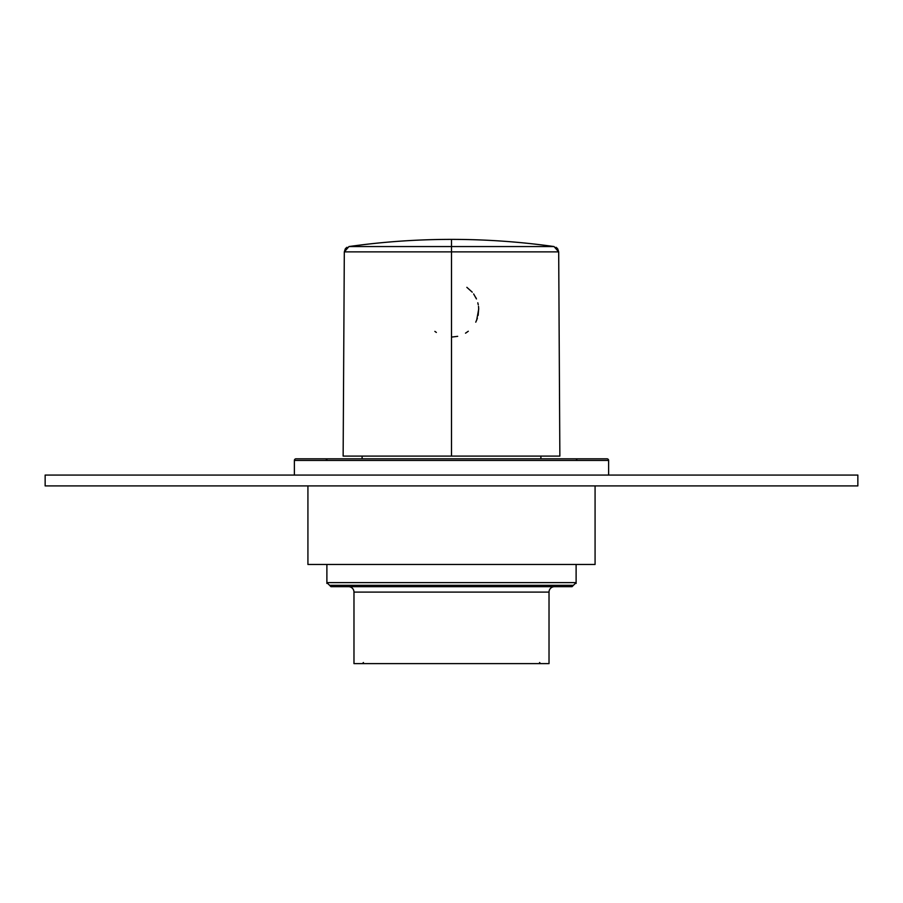 <?xml version="1.0" encoding="UTF-8"?>
<svg xmlns="http://www.w3.org/2000/svg" width="903" height="903" viewBox="0 0 903 903"><rect width="100%" height="100%" fill="white"/><g stroke="black" fill="none" stroke-linecap="round" stroke-linejoin="round"><path stroke-width="1.35" d="M434.874 331.378L436.352 332.439M475.746 297.426L476.434 298.882M478.5 306.343L478.703 308.6M478.714 309.097L476.66 320.215M465.508 333.162L466.49 332.552M475.768 322.168L477.371 318.285M478.161 315.361L478.68 308.284M478.263 304.808L477.8 302.798M476.457 298.938L473.635 293.96M472.235 292.166L466.851 287.335M451.861 337.045L457.686 336.334M465.959 332.891L468.296 331.243M348.908 246.564L451.5 246.553L451.5 251.881L558.686 251.881L451.5 251.881L451.5 456.105L343.14 456.105L344.314 251.881L451.5 251.881L451.5 239.385A736.848 736.848 0 0 0 348.976 246.553L451.5 246.553L451.5 239.385A736.848 736.848 0 0 1 554.024 246.553L451.5 246.553L554.092 246.564M557.704 248.81L558.686 251.881L559.86 456.105L451.5 456.105L451.5 251.881L344.314 251.881L345.296 248.81M608.622 475.068L608.622 460.44A1.625 1.625 0 0 0 606.997 458.814L326.886 458.814L326.886 460.44M294.378 475.068L294.378 460.44L608.622 460.44A1.625 1.625 0 0 0 606.997 458.814L576.114 458.814L606.997 458.814L576.114 458.814L577.198 458.814L576.114 458.814L577.198 458.814L576.114 460.44M329.595 585.325L573.405 585.325L576.114 582.616L576.114 583.428L575.301 583.428M326.886 459.898L325.802 458.814L326.886 458.814L296.003 458.814A1.625 1.625 0 0 0 294.378 460.44A1.625 1.625 0 0 1 296.003 458.814A1.625 1.625 0 0 0 294.378 460.44A1.625 1.625 0 0 1 296.003 458.814L606.997 458.814A1.625 1.625 0 0 1 608.622 460.44A1.625 1.625 0 0 0 606.997 458.814L576.114 458.814M327.699 583.428L326.886 583.428L326.886 564.465M576.114 564.465L576.114 582.616L326.886 582.616L330.949 586.679L572.05 586.679L573.405 585.325M348.558 586.679L348.558 586.679A5.418 5.418 0 0 1 353.976 592.097L353.976 663.615L549.024 663.615L549.024 592.097A5.418 5.418 0 0 1 554.442 586.679A5.418 5.418 0 0 0 549.024 592.097A5.418 5.418 0 0 1 554.442 586.679M451.5 485.904L857.85 485.904L857.85 475.068L45.15 475.068L45.15 485.904L451.5 485.904M325.802 458.814L577.198 458.814M595.077 485.904L595.077 564.465L307.923 564.465L307.923 485.904M362.103 458.814L362.103 456.105M540.897 458.814L540.897 456.105M549.024 592.097L353.976 592.097M345.973 248.02L344.314 251.881L346.933 247.275M557.027 248.02L558.686 251.881L556.067 247.275M344.314 251.881L348.976 246.553M558.686 251.881L554.024 246.553M539.543 662.531L540.626 663.615M363.457 662.531L362.374 663.615"/></g></svg>
